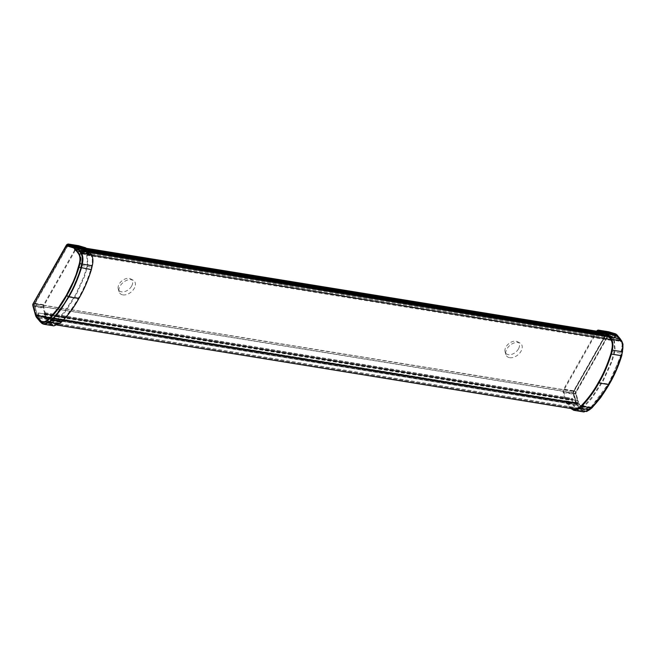 <?xml version="1.0" encoding="UTF-8"?>
<svg xmlns="http://www.w3.org/2000/svg" width="656" height="656" viewBox="0 0 656 656"><rect width="100%" height="100%" fill="white"/><g stroke="black" fill="none" stroke-linecap="round" stroke-linejoin="round"><path stroke-width="0.49" stroke-dasharray="3.28 2.46" d="M597.444 331.305A2.304 1.501 -80.8 0 0 596.894 331.961L564.111 389.689A2.304 1.501 -80.8 0 0 563.791 392.14L566.251 400.898A7.265 4.74 -80.8 0 0 567.407 403.21L570.408 406.827A13.317 8.684 -80.8 0 0 571.327 407.77A30.274 19.746 99.2 0 1 572.048 408.426L582.134 410.066L576.919 404.178L573.705 393.748A2.304 1.501 99.2 0 1 574.016 391.296L606.808 333.576A2.304 1.501 99.2 0 1 608.284 332.633A2.304 1.501 99.2 0 1 608.407 332.666L616.074 335.249L621.109 341.464L611.015 339.824M583.069 409.008L578.379 403.342A1.32 0.861 99.2 0 1 578.166 402.923L575.46 393.28A1.017 0.664 99.2 0 1 575.599 392.198L608.383 334.47A1.017 0.664 99.2 0 1 609.088 334.068L616.099 336.151A1.32 0.861 99.2 0 1 616.427 336.372L621.125 342.047L622.257 344.605L620.076 357.955L608.661 383.44L591.007 407.155L581.79 409.754M608.661 383.44L612.54 376.126L620.748 355.413L621.781 351.501L622.142 344.039L621.109 341.464M621.125 342.047L620.822 341.054M582.134 410.066L584.045 411.066L589.031 409.155L591.343 407.179L603.774 391.558L607.505 385.449M598.403 382.423L608.317 384.031L607.153 386.048M570.408 406.827L580.453 408.59M589.441 409.828L592.63 406.835L608.169 386.113M570.851 408.508L566.997 403.94L577.001 405.564L580.002 409.188L582.495 407.778L584.217 409.442C585.964 410.64 587.997 410.262 590.326 408.303L592.622 406.515L591.917 407.901M620.166 338.717L622.027 342.629L617.296 335.257A7.995 5.215 99.2 0 0 617.148 335.093M622.987 344.498L621.699 340.931M569.998 407.565L580.002 409.188L581.741 410.894L584.217 409.442M586.53 411.542L582.134 410.795L580.404 409.098L577.403 405.474L579.494 404.153A6.109 3.985 -80.8 0 1 578.518 402.21L576.124 402.932L573.664 394.174L575.665 393.633L578.125 402.39A6.535 4.264 -80.8 0 0 579.166 404.473L583.815 409.713C585.939 411.066 588.096 410.713 590.293 408.655L590.326 408.303M571.737 409.27L581.741 410.894L583.824 411.943M592.622 406.515L601.544 395.978L609.399 383.629L616.263 370.074L619.182 362.842L622.47 351.706C623.364 346.827 623.216 343.801 622.027 342.629M566.997 403.94A8.175 5.33 99.2 0 1 565.693 401.341L563.233 392.583A3.206 2.091 99.2 0 1 563.676 389.156L596.46 331.436A3.206 2.091 99.2 0 1 596.624 331.173M619.674 339.554L609.629 337.783M91.02 255.381L80.926 253.741L76.145 247.566L68.585 245A2.304 1.501 -80.8 0 0 68.462 244.967A2.304 1.501 -80.8 0 0 67.01 245.877A2.304 1.501 -80.8 0 0 66.994 245.91L34.202 303.63A2.304 1.501 -80.8 0 0 33.841 305.909A2.304 1.501 -80.8 0 0 33.882 306.081L36.588 315.684L41.959 322.342L52.045 323.982A30.274 19.746 -80.8 0 0 51.324 323.318A13.317 8.684 99.2 0 1 50.414 322.383L47.412 318.767A7.265 4.74 99.2 0 1 46.256 316.446L43.796 307.689A2.304 1.501 99.2 0 1 44.108 305.237L76.9 247.517A2.304 1.501 99.2 0 1 78.376 246.574A2.304 1.501 99.2 0 1 78.499 246.607L84.862 248.493A7.265 4.74 99.2 0 1 86.633 249.715L89.634 253.339A13.317 8.684 99.2 0 1 90.438 254.471A30.274 19.746 -80.8 0 0 91.02 255.381C92.471 258.005 92.701 261.342 91.692 265.418A30.274 19.746 -80.8 0 0 91.364 267.115A13.317 8.684 99.2 0 1 90.848 269.354C87.379 280.342 83.238 289.878 78.408 297.972C73.857 306.393 68.199 314.109 61.434 321.12A13.317 8.684 99.2 0 1 60.024 322.285A30.274 19.746 -80.8 0 0 58.942 323.072L53.964 324.982L52.045 323.982M79.376 254.061L74.686 248.394A1.32 0.861 -80.8 0 0 74.358 248.173L67.355 246.09A1.017 0.664 -80.8 0 0 66.658 246.484L33.858 304.212A1.017 0.664 -80.8 0 0 33.718 305.302L36.424 314.946A1.32 0.861 -80.8 0 0 36.638 315.364L41.336 321.038C44.247 324.572 51.849 320.587 66.92 295.462C79.606 270.264 83.755 256.463 79.376 254.061L80.688 253.339M76.9 247.517L66.994 245.91L66.65 246.492A1.017 0.664 -80.8 0 0 66.65 246.492L67.01 245.877M66.92 295.462L68.495 296.364L64.403 303.195L53.956 316.971L48.847 321.432L43.878 323.342L41.959 322.342M41.336 321.038L41.656 322.039M80.926 253.741C82.32 255.315 82.541 258.661 81.598 263.778L79.384 272.543L72.726 288.451L68.495 296.364L78.408 297.972M89.634 253.339L79.852 251.888M78.343 245.664A3.206 2.091 -80.8 0 0 76.465 246.992L43.673 304.712A3.206 2.091 -80.8 0 0 43.239 308.131L45.699 316.889A8.175 5.33 -80.8 0 0 47.002 319.497L51.742 324.818L53.825 325.868M41.484 322.99L39.754 321.292M51.742 324.818L41.812 323.26M40.631 320.923L50.414 322.383M614.344 340.103L615.172 350.665L611.966 361.636L602.913 381.521L591.564 398.668L585.013 405.752L577.6 409.606L575.566 408.376L572.016 403.473A0.664 0.435 -80.8 0 0 572.376 402.702L572.253 399.537L571.802 399.373L571.433 400.226L571.999 398.422A1.214 0.795 99.2 0 1 572.237 398.405A1.214 0.795 99.2 0 1 572.852 399.365L573.024 403.637A1.214 0.787 -80.8 0 0 573.27 404.375L575.984 407.647L577.739 408.704L584.996 404.777L591.753 397.339L602.552 380.865L611.212 361.964L614.664 350.173L613.934 340.841L611.22 337.569A1.214 0.787 -80.8 0 0 610.859 337.348A1.214 0.787 -80.8 0 0 610.679 337.348L607.768 337.906A1.214 0.795 99.2 0 1 607.579 337.906A1.214 0.795 99.2 0 1 606.972 336.856L607.374 335.847L608.087 335.716L607.727 337.012L609.924 336.602A0.664 0.435 -80.8 0 0 610.375 335.954L614.344 340.103L610.826 339.537M44.698 318.381L44.764 317.848A0.664 0.435 -80.8 0 0 45.133 317.078L45.002 313.912L44.559 313.748L44.19 314.601L44.756 312.797A1.214 0.795 99.2 0 1 44.993 312.781A1.214 0.795 99.2 0 1 45.608 313.74L45.781 318.004A1.214 0.787 -80.8 0 0 46.027 318.75L48.733 322.022L50.496 323.08L57.744 319.152L64.501 311.715L75.309 295.241L83.968 276.34L87.42 264.548L86.69 255.217L83.976 251.945A1.214 0.787 -80.8 0 0 83.615 251.724A1.214 0.787 -80.8 0 0 83.427 251.724L80.524 252.281A1.214 0.795 99.2 0 1 80.335 252.281A1.214 0.795 99.2 0 1 79.72 251.232L80.836 250.084L80.483 251.387L82.681 250.977A0.664 0.435 -80.8 0 0 83.132 250.33L87.1 254.479L87.994 264.68L84.485 276.676L75.752 295.749L64.854 312.371L58.015 319.898L50.356 323.974L48.323 322.752L44.698 318.381L571.942 404.006M83.46 250.092L88.667 250.936M607.481 335.191L610.703 335.716M82.681 250.977L609.924 336.602M45.002 313.912L572.253 399.537M45.133 317.078L572.376 402.702M44.764 317.848L572.016 403.473M518.437 348.951A8.331 5.486 -39.7 0 1 508.392 354.658A8.331 5.486 -39.7 0 1 505.095 351.96A8.331 5.486 -39.7 0 1 508.703 343.719A8.331 5.486 -39.7 0 1 517.469 341.702A8.331 5.486 -39.7 0 1 518.437 348.951M509.655 357.692A9.438 6.216 140.3 0 0 520.429 352.19A9.438 6.216 140.3 0 0 519.946 343.014A9.438 6.216 140.3 0 0 510.007 345.294A9.438 6.216 140.3 0 0 505.924 354.634A9.438 6.216 140.3 0 0 509.655 357.692M131.61 286.131A8.331 5.486 -39.7 0 1 121.557 291.83A8.331 5.486 -39.7 0 1 118.269 289.14A8.331 5.486 -39.7 0 1 121.877 280.891A8.331 5.486 -39.7 0 1 130.642 278.882A8.331 5.486 -39.7 0 1 131.61 286.131M122.828 294.864A9.438 6.216 140.3 0 0 133.603 289.37A9.438 6.216 140.3 0 0 133.119 280.194A9.438 6.216 140.3 0 0 123.18 282.474A9.438 6.216 140.3 0 0 119.097 291.813A9.438 6.216 140.3 0 0 122.828 294.864M74.349 250.034L613.376 337.578L615.344 337.2L76.326 249.665L74.349 250.034L76.317 249.321L75.801 247.976L68.478 245.746L67.634 246.221L34.817 303.999L34.653 305.294L37.425 315.167L38.278 316.208L38.409 312.969L577.428 400.504L577.296 403.752L576.444 402.702L573.672 392.829L573.836 391.534L571.802 391.206A1.214 0.787 -80.8 0 0 571.63 392.493L34.653 305.294M86.362 248.304L68.454 245.401L67.445 246.041L34.653 303.761L34.44 305.442L573.459 392.977L577.026 403.998A0.672 0.435 -80.8 0 0 577.78 403.333L577.428 400.504M615.344 337.2A0.664 0.435 -80.8 0 0 615.656 336.938L615.041 335.273A0.968 0.631 -80.8 0 0 614.811 335.109L607.563 332.953L606.472 333.576L573.68 391.296L573.459 392.977M86.371 248.312L68.536 245.418L75.784 247.566A0.968 0.631 99.2 0 1 76.022 247.73L76.637 249.395A0.664 0.435 99.2 0 1 76.326 249.665M74.358 249.69L613.376 337.578M573.836 391.534L606.661 333.765L607.497 333.281L614.672 335.413L615.344 336.856L613.376 337.225M607.431 333.273L68.413 245.729L607.431 333.273M38.409 312.969L577.665 400.439M38.638 312.904L38.753 315.798L577.78 403.333M38.753 315.798A0.672 0.435 99.2 0 1 38.007 316.454L34.44 305.442M576.517 403.366L578.166 402.923M578.379 403.342L576.919 404.178M598.493 331.05L608.407 332.666L609.088 334.068M614.77 334.552L604.857 332.945M616.074 335.249L616.427 336.372M616.099 336.151L615.451 334.822M606.636 334.166L616.542 335.782M608.383 334.47L606.808 333.576L596.894 331.961M564.111 389.689L574.016 391.296L575.599 392.198M575.46 393.28L573.705 393.748L563.791 392.14M566.251 400.898L576.165 402.505M577.321 404.818L567.407 403.21M571.327 407.77L581.323 409.393M589.031 409.155L578.936 407.524M590.039 408.36L580.027 406.728M591.343 407.179L581.437 405.572M610.843 353.805L620.748 355.413M611.359 351.567L621.371 353.19M611.687 349.861L621.781 351.501M620.437 340.546L610.433 338.922M577.403 405.474A7.995 5.215 99.2 0 1 576.124 402.932L575.697 402.964A8.175 5.33 -80.8 0 0 577.001 405.564L577.403 405.474M576.058 393.452A1.14 0.746 -80.8 0 1 576.214 392.231L575.878 391.96A1.566 1.025 -80.8 0 0 575.665 393.633L576.058 393.452L578.518 402.21M563.233 392.583L573.664 394.174A3.034 1.976 99.2 0 1 574.082 390.935L606.874 333.215L608.67 334.24L575.878 391.96L573.68 390.779A3.206 2.091 -80.8 0 0 573.237 394.207L575.697 402.964L565.693 401.341M596.46 331.436L606.874 333.215A3.034 1.976 99.2 0 1 608.973 332.018L615.336 333.904L616.115 335.511A0.607 0.459 -73.5 0 1 616.164 335.946L609.801 334.06A0.607 0.459 106.5 0 0 609.752 333.617A1.566 1.025 -80.8 0 0 608.67 334.24L609.006 334.511L576.214 392.231M616.164 335.946A6.109 3.985 -80.8 0 1 617.657 336.979L617.714 336.61A6.535 4.264 -80.8 0 0 616.115 335.511L609.752 333.617L608.973 332.018A0.607 0.459 106.5 0 0 608.776 331.821M609.801 334.06A1.14 0.746 -80.8 0 0 609.006 334.511M615.148 333.707A0.607 0.459 -73.5 0 1 615.336 333.904A7.995 5.215 99.2 0 1 616.533 334.527M617.657 336.979L620.658 340.603M582.495 407.778L579.494 404.153M608.35 331.739A3.206 2.091 -80.8 0 0 606.464 333.059L573.68 390.779L563.676 389.156M75.522 247.14L74.358 248.173M74.686 248.394L76.145 247.566M43.796 307.689L33.882 306.081L33.718 305.302M36.342 314.839L46.256 316.446M36.99 316.487L36.638 315.364M36.424 314.946L36.588 315.684M47.412 318.767L37.507 317.151M33.858 304.212L34.202 303.63L44.108 305.237M67.355 246.09L68.585 245L78.499 246.607M84.862 248.493L74.948 246.886M76.727 248.107L86.633 249.715M90.438 254.471L80.434 252.847M81.598 263.778L91.692 265.418M81.352 265.491L91.364 267.115M80.934 267.746L90.848 269.354M61.434 321.12L51.529 319.513M60.024 322.285L50.012 320.653M58.942 323.072L48.847 321.432M41.328 321.694L51.324 323.318M43.673 304.712L33.669 303.088L66.461 245.36L33.046 303.802A1.566 1.025 99.2 0 1 33.046 303.802M33.021 306.385L33.235 306.508A3.206 2.091 99.2 0 1 33.669 303.088L33.44 303.138A3.034 1.976 -80.8 0 0 32.931 305.942M49.995 323.113L39.991 321.489L36.998 317.873L47.002 319.497M36.892 317.832L36.998 317.873A8.175 5.33 99.2 0 1 35.695 315.265L33.235 306.508L43.239 308.131M76.465 246.992L66.461 245.36A3.206 2.091 99.2 0 1 67.593 244.212M45.699 316.889L35.481 315.142M87.1 254.479L91.799 255.241M48.323 322.752L575.566 408.376M83.132 250.33L610.375 335.954M80.532 251.387L607.776 337.012M80.327 251.117L607.571 336.741M80.327 250.781L607.571 336.405M80.532 250.444L607.776 336.069M80.836 250.387L608.079 336.011M608.104 335.716L80.86 250.084L608.087 335.716M80.13 250.223L607.374 335.847M79.729 250.895L606.972 336.52M79.72 251.232L606.972 336.856M80.524 252.281L607.768 337.906M83.427 251.724L610.679 337.348M83.976 251.945L611.22 337.569M86.69 255.217L613.934 340.841M48.733 322.022L575.984 407.647M46.027 318.75L573.27 404.375M45.781 318.004L573.024 403.637M45.608 313.74L572.852 399.365M44.756 312.797L571.999 398.422M44.526 312.863L571.77 398.487M44.149 313.568L571.392 399.192M44.19 314.601L571.433 400.226M44.387 314.544L571.63 400.168M44.37 314.101L571.614 399.725M44.559 313.748L571.802 399.373M44.788 313.675L572.032 399.299M34.817 303.999L36.851 304.327A1.214 0.787 -80.8 0 0 36.687 305.622M573.672 392.829L571.63 392.493M67.445 246.041L606.472 333.576M573.68 391.296L34.653 303.761M75.784 247.566L87.445 249.46M606.193 333.707L614.811 335.109M615.041 335.273L607.563 334.052M87.568 249.608L76.022 247.73M76.317 249.321L615.344 336.856M615.484 336.315L76.457 248.78M75.801 247.976L614.82 335.511M614.672 335.413L75.653 247.878M606.661 333.765L67.634 246.221M36.851 304.327L571.802 391.206M37.425 315.167L576.444 402.702M576.542 402.891L37.523 315.356M38.187 316.159L577.206 403.694M577.542 403.391L38.524 315.856M577.026 403.998L38.007 316.454M37.4 315.725L576.419 403.26M576.263 402.956L37.244 315.413M598.37 331.026L608.284 332.633M622.142 344.039L622.257 344.605M584.045 411.066L573.959 409.426M33.702 305.22L33.841 305.909M78.376 246.574L68.462 244.967M43.878 323.342L53.964 324.982M577.6 409.606L575.722 409.295M57.285 325.105L50.356 323.974M83.378 250.034L88.626 250.887M607.448 335.15L610.621 335.667M80.483 251.387L607.727 337.012M80.335 252.281L607.579 337.906M83.615 251.724L610.859 337.348M577.739 408.704L50.496 323.08M44.993 312.781L572.237 398.405M44.264 314.724L571.507 400.349M44.846 313.675L572.098 399.299M505.095 351.96L505.924 354.634M517.469 341.702L519.946 343.014M118.269 289.14L119.097 291.813M130.642 278.882L133.119 280.194M577.296 403.752L38.278 316.208M577.231 404.112L38.204 316.577"/><path stroke-width="0.98" d="M572.434 408.762L573.959 409.426L578.936 407.524A30.274 19.746 99.2 0 1 580.027 406.728A13.317 8.684 -80.8 0 0 581.437 405.572C588.194 398.561 593.852 390.845 598.403 382.423C603.233 374.33 607.382 364.785 610.843 353.805A13.317 8.684 -80.8 0 0 611.359 351.567A30.274 19.746 99.2 0 1 611.687 349.861C612.696 345.794 612.474 342.448 611.015 339.824A30.274 19.746 99.2 0 1 610.433 338.922A13.317 8.684 -80.8 0 0 609.629 337.783L606.636 334.166A7.265 4.74 -80.8 0 0 604.857 332.945L598.493 331.05A2.304 1.501 -80.8 0 0 598.37 331.026A2.304 1.501 -80.8 0 0 597.444 331.305M596.624 331.173A3.206 2.091 99.2 0 1 598.518 330.132A3.206 2.091 99.2 0 1 598.69 330.165L605.053 332.059A8.175 5.33 99.2 0 1 607.054 333.437L610.047 337.053L620.051 338.685L621.765 341.038L622.839 343.777L622.437 351.854L621.609 355.691C618.247 366.474 614.073 376.085 609.08 384.523L591.983 407.835L589.555 409.738L579.273 408.212L573.828 410.32L570.851 408.508M608.169 386.113L609.473 383.85C614.41 375.494 618.526 366.032 621.822 355.445L622.987 344.498L621.822 355.445L618.624 364.752L609.399 383.629M610.047 337.053L611.523 339.226L621.527 340.858C623.102 344.031 623.331 347.688 622.224 351.837L621.822 355.445M620.297 338.873L617.05 335.06L621.765 341.038M611.523 339.226C613.106 342.284 613.335 345.942 612.22 350.214L611.392 354.06C607.882 365.179 603.7 374.806 598.846 382.948C594.262 391.427 588.547 399.209 581.716 406.302L579.273 408.212M611.392 354.06L621.396 355.691L615.631 371.222L608.842 384.572C604.266 393.051 598.551 400.832 591.72 407.925L589.277 409.844L583.832 411.943L589.506 409.795L591.958 407.868L600.552 397.815L607.809 386.728M589.441 409.828L586.53 411.542M41.738 323.195L41.484 322.99C43.23 324.736 45.699 324.392 48.905 321.94L51.34 320.038C57.982 313.215 63.681 305.442 68.437 296.717C73.439 288.271 77.613 278.661 80.959 267.886L81.787 264.056L79.778 263.605L78.991 267.287C75.702 277.857 71.586 287.328 66.641 295.692C61.926 304.327 56.318 311.994 49.79 318.677L47.462 320.497C44.452 322.711 42.296 323.064 40.984 321.555L39.393 319.57L41.016 321.161L41.484 322.99L39.754 321.292L39.327 319.939L36.334 316.315L36.752 317.676L39.991 321.489M41.812 323.26L43.821 324.244L49.266 322.145L51.709 320.235L49.528 318.308L47.224 320.103C44.1 322.285 42.033 322.637 41.016 321.161M43.821 324.244L53.825 325.868L59.27 323.769L61.713 321.858C68.552 314.765 74.259 306.975 78.843 298.496C83.706 290.362 87.888 280.727 91.389 269.616L92.225 265.762C93.341 261.498 93.103 257.833 91.528 254.782L87.051 248.993A8.175 5.33 -80.8 0 0 85.05 247.607L78.687 245.721A3.206 2.091 -80.8 0 0 78.523 245.68A3.206 2.091 -80.8 0 0 78.343 245.664M61.713 321.858L51.709 320.235C56.088 315.61 56.58 315.159 61.106 309.083L68.839 296.873C73.702 288.73 77.884 279.103 81.385 267.992L82.221 264.138L92.225 265.762M91.528 254.782L81.524 253.159C83.099 256.209 83.337 259.874 82.221 264.138L81.787 264.056L82.394 257.373L81.114 253.232L79.647 251.076L81.524 253.159L79.007 254.553C80.139 256.824 80.262 259.809 79.376 263.507L76.08 274.643L73.16 281.875L66.305 295.43L58.45 307.779L49.528 318.308M87.051 248.993L76.645 247.451L79.647 251.076L77.884 252.076L79.278 254.134C80.59 256.922 80.754 260.079 79.778 263.605L79.376 263.507M78.687 245.721L68.683 244.098L75.046 245.984A0.607 0.459 -73.5 0 0 74.694 246.107L68.331 244.212L66.92 245.467A0.607 0.459 106.5 0 0 66.699 245.861L73.062 247.747A0.607 0.459 -73.5 0 1 73.283 247.353L74.694 246.107A7.995 5.215 -80.8 0 1 76.645 247.451L74.882 248.452L77.884 252.076L77.556 252.396L79.007 254.553M91.389 269.616L78.597 267.14M88.667 250.936L607.481 335.191M78.162 248.706L603.126 333.961M598.846 382.948L608.842 384.572L609.473 383.85L608.21 386.04M612.22 350.214L622.61 351.764M616.533 334.527A7.995 5.215 99.2 0 1 617.148 335.093M605.053 332.059L615.057 333.683A8.175 5.33 -80.8 0 1 617.05 335.06L607.054 333.437M591.983 407.835L581.716 406.302M608.776 331.821A0.607 0.459 106.5 0 0 608.694 331.797A3.206 2.091 -80.8 0 0 608.522 331.756A3.206 2.091 -80.8 0 0 608.35 331.739M621.74 340.981L617.239 335.167L615.098 333.691A0.607 0.459 -73.5 0 0 615.057 333.683L608.694 331.797L598.69 330.165M598.518 330.132L608.522 331.756L615.098 333.691A0.607 0.459 -73.5 0 1 615.148 333.707M78.843 298.496L68.839 296.873L66.305 295.43M59.27 323.769L49.266 322.145L47.224 320.103M66.699 245.861A1.14 0.746 99.2 0 0 65.903 246.312L65.83 246.082A1.566 1.025 99.2 0 1 65.846 246.066A1.566 1.025 99.2 0 1 66.92 245.467L73.283 247.353A6.535 4.264 99.2 0 1 74.882 248.452L74.554 248.78A6.109 3.985 99.2 0 0 73.062 247.747M67.593 244.212A3.206 2.091 99.2 0 1 68.519 244.057A3.206 2.091 99.2 0 1 68.683 244.098A0.607 0.459 106.5 0 0 68.331 244.212A3.034 1.976 -80.8 0 0 66.248 245.377A3.034 1.976 -80.8 0 0 66.223 245.418L65.862 246.041M32.931 305.942A3.034 1.976 -80.8 0 0 32.964 306.147A3.034 1.976 -80.8 0 0 33.021 306.368L35.424 314.011L32.833 305.483A1.566 1.025 99.2 0 1 32.8 305.36A1.566 1.025 99.2 0 1 33.046 303.81L66.248 245.377L68.519 244.057L78.523 245.68M65.846 246.066L33.046 303.81L65.903 246.312M35.424 314.011A6.109 3.985 99.2 0 0 36.392 315.954L36.334 316.315A6.535 4.264 99.2 0 1 35.293 314.24L32.964 306.147L33.046 303.81M32.964 305.253A1.14 0.746 99.2 0 1 33.12 304.031M43.804 324.244L39.803 321.383L35.481 315.134A7.995 5.215 -80.8 0 0 36.752 317.676L36.892 317.832M36.392 315.954L39.393 319.57M85.05 247.607L75.046 245.984A8.175 5.33 99.2 0 1 77.047 247.361L80.048 250.986L90.052 252.609M77.556 252.396L74.554 248.78M91.799 255.241L610.826 339.537M601.7 332.002L86.371 248.312M87.445 249.46L606.193 333.707M607.563 334.052L87.568 249.608M608.317 385.867L607.907 386.556M621.732 340.972L622.806 343.629M573.828 410.32L583.832 411.943M623.003 344.564L622.839 343.777M35.481 315.134L33.021 306.377M575.722 409.295L57.285 325.105M88.626 250.887L607.448 335.15M86.362 248.304L601.65 331.993"/></g></svg>
